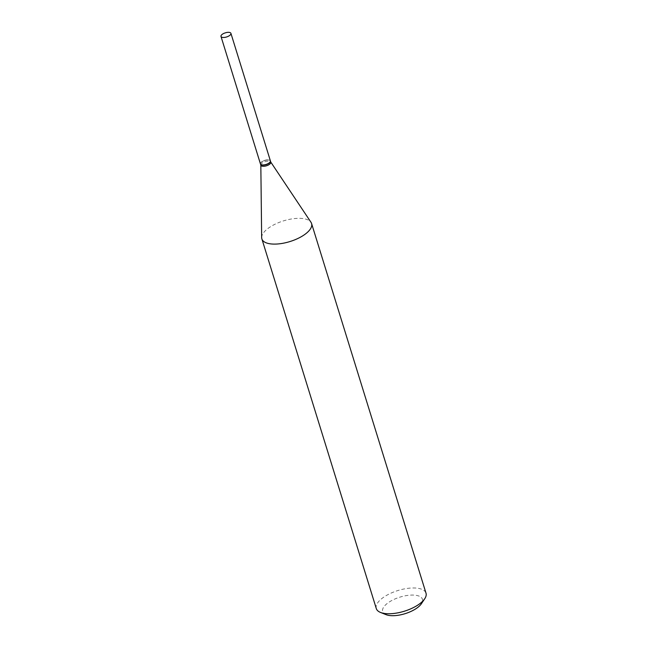 <?xml version="1.0" encoding="UTF-8"?>
<svg xmlns="http://www.w3.org/2000/svg" width="647" height="647" viewBox="0 0 647 647"><rect width="100%" height="100%" fill="white"/><g stroke="black" fill="none" stroke-linecap="round" stroke-linejoin="round"><path stroke-width="0.49" stroke-dasharray="3.23 2.43" d="M224.388 33.159A5.2 2.167 162.8 0 1 226.272 32.576M260.45 163.926A5.2 2.167 162.8 0 1 262.925 161.071A5.2 2.167 162.8 0 1 268.465 159.833A5.2 2.167 162.8 0 1 270.389 160.844M261.614 162.033A4.982 2.07 162.8 0 1 269.37 160.173A4.982 2.07 162.8 0 1 269.225 162.737A4.982 2.07 162.8 0 1 263.119 164.856A4.982 2.07 162.8 0 1 260.911 162.785A4.982 2.07 162.8 0 1 261.614 162.033M260.49 164.014A5.2 2.167 162.8 0 1 260.773 162.995A5.2 2.167 162.8 0 1 261.501 162.211A5.2 2.167 162.8 0 1 269.605 160.262A5.2 2.167 162.8 0 1 270.414 160.941M386.049 614.65A20.817 8.662 162.8 0 1 386.639 603.926A20.817 8.662 162.8 0 1 412.171 595.07A20.817 8.662 162.8 0 1 421.407 603.708M376.295 608.56A26.017 10.829 162.8 0 1 381.261 599.033A26.017 10.829 162.8 0 1 407.667 588.366A26.017 10.829 162.8 0 1 426.009 593.178M261.663 237.578A26.017 10.829 162.8 0 1 266.831 229.386A26.017 10.829 162.8 0 1 291.74 218.937A26.017 10.829 162.8 0 1 311.005 222.309M260.87 165.26A5.2 2.167 162.8 0 1 260.83 164.993A5.2 2.167 162.8 0 1 261.857 163.359A5.2 2.167 162.8 0 1 266.839 161.273A5.2 2.167 162.8 0 1 270.689 161.944L270.761 162.057"/><path stroke-width="0.97" d="M222.916 37.453A5.2 2.167 162.8 0 1 220.991 36.434A5.2 2.167 162.8 0 1 224.388 33.159L226.272 32.576A5.2 2.167 162.8 0 1 229.006 32.35A5.2 2.167 162.8 0 1 230.922 33.361A5.2 2.167 162.8 0 1 228.456 36.216A5.2 2.167 162.8 0 1 222.916 37.453M230.922 33.361L270.389 160.844A5.2 2.167 162.8 0 1 267.923 163.699A5.2 2.167 162.8 0 1 262.375 164.936A5.2 2.167 162.8 0 1 260.45 163.926L220.991 36.434M270.414 160.941A5.2 2.167 162.8 0 1 270.446 161.038A5.2 2.167 162.8 0 1 269.451 162.939A5.2 2.167 162.8 0 1 264.178 165.074A5.2 2.167 162.8 0 1 260.515 164.112A5.2 2.167 162.8 0 1 260.49 164.014M270.761 162.057L311.005 222.309A26.017 10.829 162.8 0 1 311.579 223.522L426.009 593.178A26.017 10.829 162.8 0 1 424.715 598.766L421.407 603.708A20.817 8.662 162.8 0 1 418.472 606.854A20.817 8.662 162.8 0 1 386.049 614.65L380.525 612.442A26.017 10.829 162.8 0 1 376.295 608.56L261.873 238.905A26.017 10.829 162.8 0 1 261.663 237.578L260.83 165.139M424.715 598.766A26.017 10.829 162.8 0 1 421.051 602.697A26.017 10.829 162.8 0 1 380.525 612.442M311.579 223.522A26.017 10.829 162.8 0 1 306.621 233.041A26.017 10.829 162.8 0 1 280.216 243.709A26.017 10.829 162.8 0 1 261.873 238.905M270.689 161.944A5.2 2.167 162.8 0 1 270.802 162.187A5.2 2.167 162.8 0 1 269.807 164.087A5.2 2.167 162.8 0 1 264.534 166.222A5.2 2.167 162.8 0 1 260.87 165.26L260.515 164.112M270.446 161.038L270.802 162.187"/></g></svg>
